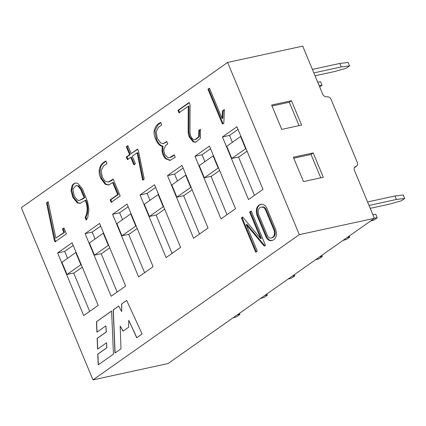 <?xml version="1.0" encoding="UTF-8"?>
<svg xmlns="http://www.w3.org/2000/svg" width="426" height="426" viewBox="0 0 426 426"><rect width="100%" height="100%" fill="white"/><g stroke="black" fill="none" stroke-linecap="round" stroke-linejoin="round"><path stroke-width="0.64" d="M72.777 197.265L71.025 190.454L72.164 185.363L73.629 183.776L75.258 183.042L77.607 183.223L82.298 188.659L87.623 201.807L88.896 209.672L87.804 217.366L86.132 219.96L85.067 217.393C87.602 213.501 87.948 206.397 85.216 200.358L80.21 203.293L77.324 202.978L72.777 197.265L73.485 197.11L71.733 190.3L72.873 185.209L74.337 183.622L75.615 182.978M86.84 219.805L85.775 217.239C88.31 213.351 88.656 206.243 85.919 200.204L85.216 200.358M80.567 203.202L78.033 202.824L73.485 197.11M74.236 196.029L77.495 200.231L79.39 200.444L84.114 197.717L80.722 189.565L77.942 185.992L75.913 185.661L72.899 189.053L74.236 196.029M79.39 200.444L82.942 198.883L84.822 197.563L84.114 197.717M85.775 217.239L85.067 217.393M84.822 197.563L81.43 189.41L78.65 185.837L75.913 185.661M281.762 129.392L271.628 105.041L291.453 100.728L301.592 125.079L281.762 129.392M299.318 234.646L227.638 62.441L21.3 207.68L92.98 379.88L299.318 234.646L374.385 218.32L354.475 170.485A3.845 2.796 -125.1 0 1 355.092 166.726A3.845 2.796 -125.1 0 1 355.859 166.39L354.523 167.333M227.638 62.441L302.705 46.12L322.615 93.954A3.845 2.796 -125.1 0 0 326.896 96.814A3.845 2.796 -125.1 0 1 331.178 99.679L357.244 162.295A3.845 2.796 -125.1 0 1 356.626 166.06A3.845 2.796 -125.1 0 1 355.859 166.39M303.482 181.572L293.349 157.221L313.179 152.913L323.313 177.264L303.482 181.572M92.98 379.88L168.052 363.559L374.385 218.32M177.456 180.981L174.58 174.08L183.1 168.084M199.538 234.034L183.569 195.678M232.388 142.311L229.518 135.409L238.033 129.413M254.471 195.364L238.507 157.008M149.984 200.316L147.114 193.415L155.628 187.419M172.067 253.369L156.102 215.013M100.696 226.084L92.176 232.079L95.051 238.986M101.164 253.678L117.134 292.039M73.224 245.419L64.709 251.415L67.58 258.321M73.698 273.013L89.662 311.369M128.162 206.754L119.642 212.744L122.518 219.651M128.636 234.343L144.6 272.704M204.922 161.646L202.046 154.745L210.566 148.749M227.005 214.699L211.04 176.343M258.662 214.619L267.187 235.093C268.258 237.346 269.615 238.32 271.25 238.022C274.152 236.989 275.084 234.417 274.03 230.306L265.499 209.805C264.455 207.68 262.996 206.791 261.117 207.137C258.412 208.074 257.592 210.566 258.662 214.619M98.198 364.869L113.454 354.128L111.601 311.017L96.484 321.662L96.888 332.205L105.93 325.842L106.18 332.003L97.139 338.366L97.586 349.086L106.585 342.749L106.74 347.802L97.767 354.118L98.198 364.869M63.969 227.963L66.413 233.837L55.002 241.872L54.283 240.147L46.519 202.861L48.181 201.69L55.843 238.107L63.852 232.474L62.425 229.05L63.969 227.963M117.645 194.602L112.656 182.616L108.635 184.99L105.185 184.282L100.855 178.515C96.585 169.463 101.021 163.174 105.946 161.028L106.979 163.509L103.491 165.964L101.143 170.821L102.394 177.429L105.057 181.274L108.204 182.104L113.151 179.058L120.191 195.981L111.165 202.339L110.142 199.89L117.645 194.602L118.353 194.453L113.364 182.461L112.656 182.616M175.214 157.258L169.963 160.448L165.288 158.6L163.339 155.682L162.024 151.592L162.263 146.336C159.51 145.697 157.311 143.274 155.66 139.068C151.704 130.777 155.857 124.429 160.698 122.491L161.731 124.967L158.429 127.294L156.156 131.82L157.242 138.13L160.485 142.848L163.243 143.621L166.742 141.48L167.769 143.956L165.56 145.516L163.648 150.133L164.878 154.601L167.743 157.529L169.639 157.657L174.191 154.803L175.214 157.258M223.836 123.029L222.436 124.019L207.952 89.226L209.48 88.187L222.079 118.444L222.468 110.893L224.385 109.546L223.836 123.029M256.931 215.183C255.472 209.352 256.734 205.731 260.733 204.315C263.252 203.846 265.286 205.167 266.846 208.277L275.744 229.651C277.294 235.535 275.995 239.194 271.847 240.631C269.37 241.079 267.368 239.737 265.856 236.616L256.931 215.183L257.639 215.029C256.186 209.454 257.336 205.864 261.09 204.251M167.498 175.618L181.987 165.416L208.053 228.038L193.564 238.235L167.498 175.618L174.58 174.08M222.436 136.948L236.925 126.751L262.991 189.368L248.502 199.565L222.436 136.948L229.518 135.409M140.032 194.954L154.521 184.751L180.587 247.373L166.097 257.57L140.032 194.954L147.114 193.415M85.094 233.624L111.159 296.24L125.649 286.043L99.583 223.421L85.094 233.624L92.176 232.079M57.627 252.959L83.693 315.575L98.182 305.373L72.116 242.756L57.627 252.959L64.709 251.415M112.56 214.289L138.626 276.905L153.12 266.708L127.054 204.086L112.56 214.289L119.642 212.744M194.964 156.283L209.459 146.081L235.525 208.703L221.03 218.9L194.964 156.283L202.046 154.745M257.272 251.031L255.675 252.16L241.393 217.846L242.644 216.967L260.669 238.619L249.615 212.063L251.18 210.955L265.462 245.264L264.232 246.1L246.265 224.582L257.272 251.031M188.244 106.276L178.957 112.815L177.935 110.355L189.133 102.474L190.081 104.956L189.975 132.007C190.049 135.175 191.114 137.609 193.164 139.302L195.273 139.499L198.66 136.778L198.814 130.383L200.38 129.28L200.497 138.109L195.827 142.183L193.26 141.959L189.117 136.863L188.127 132.619L188.244 106.276L188.952 106.127L188.835 132.465L189.826 136.709L193.968 141.805L196.184 142.092M130.691 157.332L127.385 159.659L126.293 157.024L129.6 154.697L126.277 146.72L127.864 145.601L131.187 153.584L137.614 149.057L138.567 151.336L144.217 179.074L142.598 180.177L137.108 152.817L132.278 156.214L135.399 163.706L133.812 164.825L130.691 157.332L131.4 157.178L134.52 164.67M121.623 303.962L126.671 300.41L142.082 333.979L136.709 337.759L128.769 320.304L128.609 327.248L123.039 331.167L120.169 326.103L120.989 348.825L114.961 353.069L113.172 309.91L118.678 306.038L121.66 311.571L121.623 303.962L126.692 300.463M55.843 238.107L64.56 232.319L63.133 228.895L64.076 228.23M55.71 241.718L54.991 239.992L47.227 202.707L48.239 201.993M63.133 228.895L62.425 229.05M64.56 232.319L63.852 232.474M47.227 202.707L46.519 202.861M54.991 239.992L54.283 240.147M108.992 184.9L105.893 184.128L101.564 178.361L99.881 171.545L101.015 165.959L103.103 163.376L106.058 161.294M111.873 202.185L110.851 199.735L118.353 194.453M108.204 182.104L110.739 181.098L113.257 179.33M110.851 199.735L110.142 199.89M128.093 159.505L127.001 156.875L130.308 154.542L126.985 146.565L127.976 145.868M143.306 180.022L137.816 152.662L137.108 152.817M131.187 153.584L137.726 149.324M126.985 146.565L126.277 146.72M130.308 154.542L129.6 154.697M127.001 156.875L126.293 157.024M170.32 160.357L165.996 158.445L164.047 155.533L162.732 151.438L162.972 146.182C160.219 145.543 158.019 143.12 156.369 138.913L154.899 130.644L158.025 124.717L160.81 122.757M169.639 157.657L171.683 156.912L174.303 155.075M163.6 143.519L166.848 141.746M162.972 146.182L162.263 146.336M179.665 112.661L178.643 110.201L189.235 102.746M195.273 139.499L195.981 139.345L199.368 136.624L199.522 130.228L200.449 129.573M199.522 130.228L198.814 130.383M178.643 110.201L177.935 110.355M223.144 123.865L208.66 89.077L209.587 88.443M222.079 118.444L222.787 118.295L223.176 110.739L224.369 109.903M223.176 110.739L222.468 110.893M208.66 89.077L207.952 89.226M256.383 252.006L242.101 217.691L242.825 217.18M264.94 245.946L246.974 224.427L246.265 224.582M260.669 238.619L261.378 238.464L250.323 211.908L251.292 211.221M250.323 211.908L249.615 212.063M242.101 217.691L241.393 217.846M271.25 238.022L271.958 237.868C274.861 236.835 275.792 234.263 274.738 230.152L266.207 209.651C265.164 207.526 263.705 206.637 261.825 206.983L261.117 207.137M272.198 240.536C269.839 240.77 267.959 239.412 266.564 236.462L257.639 215.029M111.601 311.087L96.622 321.63L97.027 332.11M105.93 325.842L106.319 331.971L97.282 338.335L97.724 348.985M106.585 342.749L106.883 347.776L97.911 354.091L98.337 364.768M121.66 311.571L121.767 303.93M115.1 352.973L113.316 309.878L118.705 306.086M123.151 331.087L120.169 326.103M136.826 337.674L128.769 320.304M272.028 106.005L289.291 102.251L299.025 125.638M293.748 158.184L311.012 154.43L320.751 177.818M289.291 102.251L291.453 100.728M311.012 154.43L313.179 152.913M246.036 148.637L245.653 148.722L240.583 136.544L240.967 136.458M240.583 136.544L226.744 146.288L231.808 158.461L238.89 156.922L247.085 151.155M245.653 148.722L231.808 158.461M218.57 167.972L218.187 168.052L213.117 155.879L213.501 155.794M213.117 155.879L199.272 165.623L204.342 177.796L211.424 176.257L219.619 170.491M218.187 168.052L204.342 177.796M191.098 187.307L190.715 187.387L185.645 175.214L186.034 175.129M185.645 175.214L171.806 184.959L176.875 197.131L183.957 195.593L192.147 189.826M190.715 187.387L176.875 197.131M163.632 206.642L163.249 206.722L158.179 194.549L158.563 194.464M158.179 194.549L144.339 204.288L149.404 216.467L156.486 214.928L164.681 209.161M163.249 206.722L149.404 216.467M136.166 225.972L135.777 226.057L130.713 213.884L131.096 213.799M130.713 213.884L116.868 223.623L121.937 235.802L129.019 234.263L137.215 228.496M135.777 226.057L121.937 235.802M108.694 245.307L108.311 245.392L103.241 233.219L103.63 233.134M103.241 233.219L89.401 242.958L94.471 255.137L101.553 253.598L109.743 247.831M108.311 245.392L94.471 255.137M81.228 264.642L80.844 264.727L75.775 252.549L76.158 252.469M75.775 252.549L61.93 262.294L66.999 274.472L74.081 272.933L82.277 267.161M80.844 264.727L66.999 274.472M315.054 75.785L334.745 71.504L346.285 68.208L349.528 65.923L341.237 66.935L339.788 63.458L348.079 62.446L349.528 65.923M404.7 198.468L396.409 199.48L394.961 196.003L403.252 194.986L404.7 198.468L401.457 200.752L389.918 204.049L370.226 208.33M372.872 214.677L375.785 214.321L377.234 217.803L374.316 218.16M370.439 221.099L373.985 220.088L377.234 217.803M349.288 235.988L349.762 237.138L347.211 237.447M342.967 240.434L346.519 239.417L349.762 237.138M321.816 255.323L322.296 256.473L319.745 256.782M315.501 259.769L319.053 258.752L322.296 256.473M294.35 274.658L294.829 275.803L292.273 276.117M288.035 279.105L291.581 278.087L294.829 275.803M266.878 293.993L267.358 295.138L264.807 295.452M260.563 298.44L264.115 297.423L267.358 295.138M239.412 313.328L239.891 314.473L237.341 314.787M233.097 317.775L236.648 316.758L239.891 314.473M317.695 82.133L320.613 81.781L322.061 85.259L319.143 85.615M322.061 85.259L319.692 86.925M341.237 66.935L313.85 72.894M339.788 63.458L312.402 69.411M396.409 199.48L369.022 205.439M394.961 196.003L367.574 201.956M101.564 178.361L100.855 178.515M156.369 138.913L155.66 139.068M356.626 166.06L354.352 167.658M163.243 143.621L163.951 143.466"/></g></svg>
